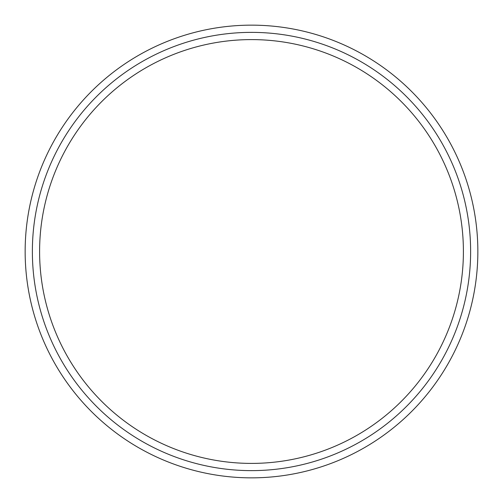 <?xml version="1.0" encoding="UTF-8"?>
<svg xmlns="http://www.w3.org/2000/svg" width="503" height="503" viewBox="0 0 503 503"><rect width="100%" height="100%" fill="white"/><g stroke="black" fill="none" stroke-linecap="round" stroke-linejoin="round"><path stroke-width="0.75" d="M463.401 251.5A211.901 211.901 0 0 1 145.549 435.013A211.901 211.901 0 0 1 145.549 67.987A211.901 211.901 0 0 1 463.401 251.5M470.626 251.5A219.126 219.126 0 0 1 141.934 441.269A219.126 219.126 0 0 1 141.934 61.731A219.126 219.126 0 0 1 470.626 251.5M477.85 251.5A226.35 226.35 0 0 1 138.325 447.525A226.35 226.35 0 0 1 138.325 55.475A226.35 226.35 0 0 1 477.85 251.5"/></g></svg>
